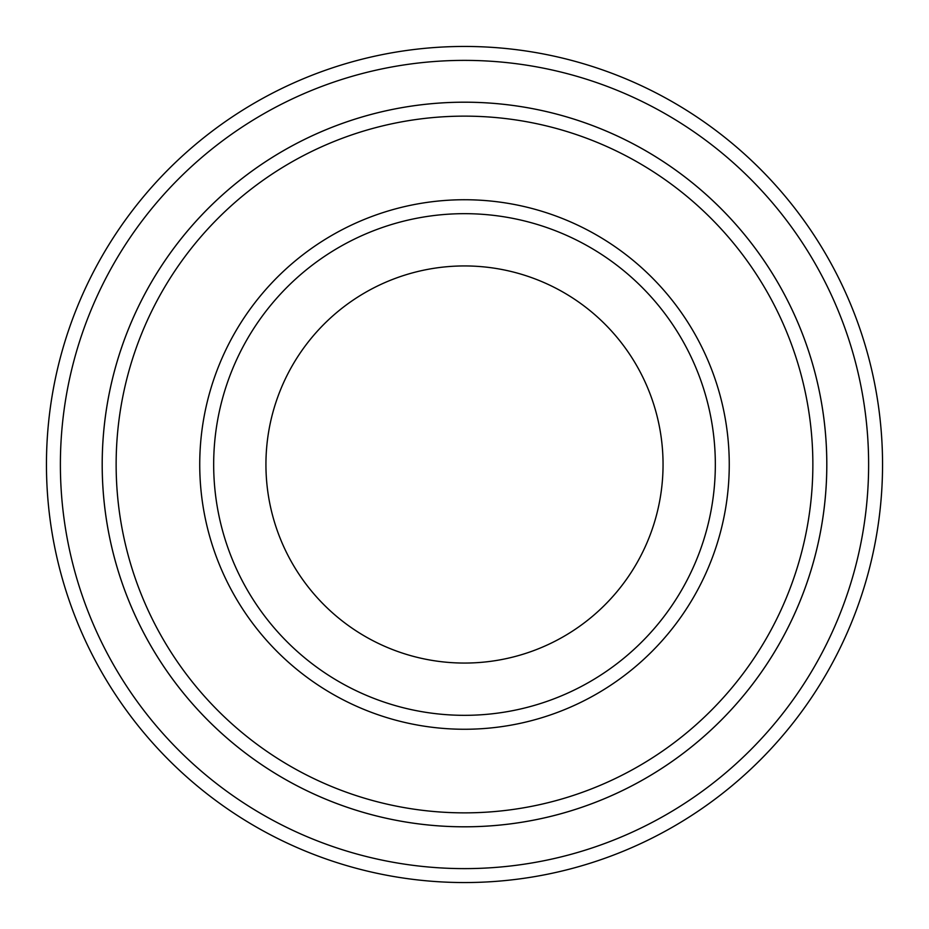 <?xml version="1.0" encoding="UTF-8"?>
<svg xmlns="http://www.w3.org/2000/svg" width="929" height="929" viewBox="0 0 929 929"><rect width="100%" height="100%" fill="white"/><g stroke="black" fill="none" stroke-linecap="round" stroke-linejoin="round"><path stroke-width="1.39" d="M116.137 464.5A348.363 348.363 0 0 0 638.676 766.193A348.363 348.363 0 0 0 638.676 162.807A348.363 348.363 0 0 0 116.137 464.5M102.202 464.5A362.298 362.298 0 0 0 464.5 826.798A362.298 362.298 0 0 0 826.798 464.5A362.298 362.298 0 0 0 464.5 102.202A362.298 362.298 0 0 0 102.202 464.5M715.33 464.5A250.83 250.83 0 0 1 339.085 681.723A250.83 250.83 0 0 1 339.085 247.277A250.83 250.83 0 0 1 715.33 464.5M663.051 464.5A198.551 198.551 0 0 1 365.225 636.458A198.551 198.551 0 0 1 365.225 292.542A198.551 198.551 0 0 1 663.051 464.5M60.385 464.5A404.115 404.115 0 0 0 666.557 814.478A404.115 404.115 0 0 0 666.557 114.522A404.115 404.115 0 0 0 60.385 464.5M826.81 464.5A362.31 362.31 0 0 1 283.345 778.27A362.31 362.31 0 0 1 283.345 150.73A362.31 362.31 0 0 1 826.81 464.5M882.55 464.5A418.05 418.05 0 0 0 464.5 46.45A418.05 418.05 0 0 0 46.45 464.5A418.05 418.05 0 0 0 464.5 882.55A418.05 418.05 0 0 0 882.55 464.5M199.735 464.5A264.765 264.765 0 0 0 596.882 693.789A264.765 264.765 0 0 0 596.882 235.211A264.765 264.765 0 0 0 199.735 464.5"/></g></svg>
